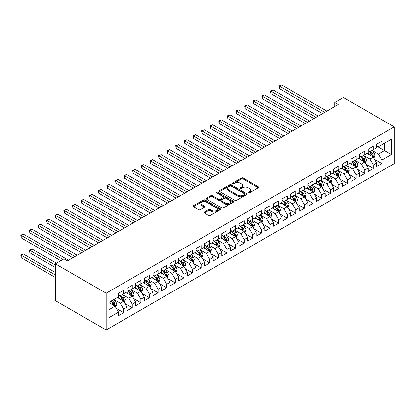 <?xml version="1.0" encoding="UTF-8"?>
<svg xmlns="http://www.w3.org/2000/svg" width="415" height="415" viewBox="0 0 415 415"><rect width="100%" height="100%" fill="white"/><g stroke="black" fill="none" stroke-linecap="round" stroke-linejoin="round"><path stroke-width="0.62" d="M248.17 192.944A0.835 0.482 0 0 0 249.353 192.944L258.332 187.756A1.193 0.69 0 0 0 258.68 187.269A1.193 0.69 0 0 0 258.332 186.781L243.123 177.999A1.193 0.69 0 0 0 241.431 177.999L232.452 183.186A0.835 0.482 0 0 0 232.208 183.523A0.835 0.482 0 0 0 232.452 183.866A0.835 0.482 0 0 0 233.635 183.866L234.797 183.197A3.823 2.21 0 0 1 240.207 183.197L241.473 183.928A3.823 2.21 0 0 1 242.593 185.489A3.823 2.21 0 0 1 241.473 187.051L240.311 187.72A0.835 0.482 0 0 0 240.067 188.062A0.835 0.482 0 0 0 240.311 188.405A0.835 0.482 0 0 0 241.494 188.405L242.656 187.736A3.823 2.21 0 0 1 248.066 187.736L249.332 188.467A3.823 2.21 0 0 1 250.453 190.029A3.823 2.21 0 0 1 249.332 191.59L248.17 192.259A0.835 0.482 0 0 0 247.926 192.602A0.835 0.482 0 0 0 248.17 192.944L248.17 192.259M204.33 212.055A1.193 0.69 0 0 0 203.983 212.542A1.193 0.69 0 0 0 204.33 213.03L208.6 215.494A1.193 0.69 0 0 0 210.291 215.494L220.261 209.741A1.193 0.69 0 0 0 220.609 209.253A1.193 0.69 0 0 0 220.261 208.761L205.052 199.978A1.193 0.69 0 0 0 203.36 199.978L193.385 205.736A1.193 0.69 0 0 0 193.037 206.224A1.193 0.69 0 0 0 193.385 206.712L198.541 209.689A1.193 0.69 0 0 0 200.232 209.689L204.502 207.225A1.193 0.69 0 0 0 204.849 206.737A1.193 0.69 0 0 0 204.502 206.25L201.944 204.777A3.196 1.847 0 0 1 201.005 203.469A3.196 1.847 0 0 1 202.982 201.763A3.196 1.847 0 0 1 206.463 202.162L216.48 207.946A3.196 1.847 0 0 1 217.413 209.253A3.196 1.847 0 0 1 215.442 210.955A3.196 1.847 0 0 1 211.956 210.555L210.291 209.591A1.193 0.69 0 0 0 208.6 209.591L204.33 212.055L204.33 213.03M55.377 263.862L106.173 293.187L106.173 329.972L55.377 300.642L55.377 263.862L63.988 258.887L67.432 260.879L338.287 104.502L334.843 102.51L334.843 106.489M334.843 102.51L343.454 97.541L394.25 126.866L106.173 293.187M234.88 200.321A1.193 0.69 0 0 0 236.571 200.321L246.541 194.562A1.193 0.69 0 0 0 246.894 194.075A1.193 0.69 0 0 0 246.541 193.587L231.331 184.805A1.193 0.69 0 0 0 229.64 184.805L219.67 190.563A1.193 0.69 0 0 0 219.317 191.05A1.193 0.69 0 0 0 219.67 191.538L234.88 200.321M217.087 193.125A0.835 0.482 0 0 1 217.937 193.24L217.937 192.249L233.401 201.176A1.193 0.69 0 0 1 233.754 201.664A1.193 0.69 0 0 1 233.401 202.152L223.431 207.91A1.193 0.69 0 0 1 221.74 207.91L206.53 199.127L206.53 198.152A1.193 0.69 0 0 0 206.177 198.64A1.193 0.69 0 0 0 206.53 199.127M206.53 198.152L210.794 195.688A1.193 0.69 0 0 1 212.485 195.688L218.653 199.247A1.193 0.69 0 0 0 220.344 199.247L223.177 197.613A1.193 0.69 0 0 0 223.524 197.125A1.193 0.69 0 0 0 223.177 196.637L216.755 192.928A0.835 0.482 0 0 1 216.511 192.591A0.835 0.482 0 0 1 217.024 192.145A0.835 0.482 0 0 1 217.937 192.249M106.173 329.972L394.25 163.65L394.25 126.866M376.773 146.106L384.523 150.578L384.523 143.222L391.407 139.243L381.94 144.71L381.94 141.183L376.773 144.166L376.773 147.693L373.329 149.685L373.329 146.153L368.162 149.135L368.162 152.668L364.718 154.655L364.718 151.122L359.556 154.105L359.556 157.638L356.112 159.625L356.112 156.097L350.945 159.08L350.945 162.607L347.5 164.594L347.5 161.067L342.334 164.05L342.334 167.577L338.889 169.564L338.889 166.036L333.722 169.019L333.722 172.547L330.283 174.539L330.283 171.006L325.116 173.989L325.116 177.521L321.672 179.508L321.672 175.981L316.505 178.958L316.505 182.491L313.06 184.478L313.06 180.95L307.894 183.933L307.894 187.461L304.454 189.448L304.454 185.92L299.288 188.903L299.288 192.43L295.843 194.417L295.843 190.89L290.676 193.872L290.676 197.4L287.232 199.392L287.232 195.859L282.065 198.842L282.065 202.375L278.626 204.362L278.626 200.834L273.459 203.812L273.459 207.344L270.015 209.331L270.015 205.804L264.848 208.787L264.848 212.314L261.403 214.301L261.403 210.773L256.237 213.756L256.237 217.284L252.797 219.27L252.797 215.743L247.631 218.726L247.631 222.253L244.186 224.245L244.186 220.713L239.019 223.695L239.019 227.228L235.575 229.215L235.575 225.687L230.408 228.665L230.408 232.198L226.969 234.185L226.969 230.657L221.802 233.64L221.802 237.167L218.357 239.154L218.357 235.627L213.191 238.609L213.191 242.137L209.746 244.124L209.746 240.596L204.579 243.579L204.579 247.107L201.14 249.099L201.14 245.566L195.973 248.549L195.973 252.081L192.529 254.068L192.529 250.541L187.362 253.518L187.362 257.051L183.918 259.038L183.918 255.51L178.751 258.493L178.751 262.021L175.306 264.007L175.306 260.48L170.145 263.463L170.145 266.99L166.7 268.982L166.7 265.45L161.534 268.432L161.534 271.96L158.089 273.952L158.089 270.419L152.922 273.402L152.922 276.935L149.478 278.921L149.478 275.394L144.316 278.377L144.316 281.904L140.872 283.891L140.872 280.364L135.705 283.346L135.705 286.874L132.261 288.861L132.261 285.333L127.094 288.316L127.094 291.844L123.649 293.836L123.649 290.303L118.488 293.286L118.488 296.813L109.015 302.281L109.015 317.594L118.488 312.127L115.043 306.161L109.015 302.68M391.407 139.243L391.407 154.556L381.94 160.024L378.496 154.058L372.255 150.453M374.662 159.35L381.94 163.552L381.94 160.024M381.94 163.552L376.773 166.534L376.773 163.007L373.329 164.994L369.884 159.028L363.644 155.423M366.056 164.324L373.329 168.521L373.329 164.994M373.329 168.521L368.162 171.504L368.162 167.976L364.718 169.963L361.273 163.998L355.033 160.398M357.445 169.294L364.718 173.491L364.718 169.963M364.718 173.491L359.556 176.474L359.556 172.946L356.112 174.933L352.667 168.967L346.421 165.367M348.833 174.264L356.112 178.466L356.112 174.933M356.112 178.466L350.945 181.448L350.945 177.916L347.5 179.908L344.056 173.942L337.815 170.337M340.227 179.233L347.5 183.435L347.5 179.908M347.5 183.435L342.334 186.418L342.334 182.885L338.889 184.877L335.445 178.912L329.204 175.306M331.616 184.203L338.889 188.405L338.889 184.877M338.889 188.405L333.722 191.388L333.722 187.86L330.283 189.847L326.838 183.881L320.593 180.276M323.005 189.178L330.283 193.374L330.283 189.847M330.283 193.374L325.116 196.357L325.116 192.83L321.672 194.817L318.227 188.851L311.987 185.251M314.399 194.147L321.672 198.344L321.672 194.817M321.672 198.344L316.505 201.327L316.505 197.799L313.06 199.786L309.616 193.826L303.375 190.22M305.788 199.117L313.06 203.319L313.06 199.786M313.06 203.319L307.894 206.302L307.894 202.769L304.454 204.761L301.01 198.795L294.764 195.19M297.176 204.087L304.454 208.288L304.454 204.761M304.454 208.288L299.288 211.271L299.288 207.739L295.843 209.731L292.399 203.765L286.158 200.16M288.57 209.056L295.843 213.258L295.843 209.731M295.843 213.258L290.676 216.241L290.676 212.713L287.232 214.7L283.787 208.735L277.547 205.129M279.959 214.031L287.232 218.228L287.232 214.7M287.232 218.228L282.065 221.211L282.065 217.683L278.626 219.67L275.181 213.704L268.936 210.104M271.348 219.001L278.626 223.203L278.626 219.67M278.626 223.203L273.459 226.18L273.459 222.653L270.015 224.64L266.57 218.679L260.329 215.074M262.737 223.97L270.015 228.172L270.015 224.64M270.015 228.172L264.848 231.155L264.848 227.622L261.403 229.614L257.959 223.649L251.718 220.043M254.13 228.94L261.403 233.142L261.403 229.614M261.403 233.142L256.237 236.125L256.237 232.597L252.797 234.584L249.353 228.618L243.107 225.013M245.519 233.91L252.797 238.111L252.797 234.584M252.797 238.111L247.631 241.094L247.631 237.567L244.186 239.554L240.742 233.588L234.501 229.983M236.908 238.884L244.186 243.081L244.186 239.554M244.186 243.081L239.019 246.064L239.019 242.536L235.575 244.523L232.13 238.558L225.89 234.957M228.302 243.854L235.575 248.056L235.575 244.523M235.575 248.056L230.408 251.034L230.408 247.506L226.969 249.493L223.524 243.532L217.278 239.927M219.691 248.824L226.969 253.026L226.969 249.493M226.969 253.026L221.802 256.008L221.802 252.476L218.357 254.468L214.913 248.502L208.672 244.897M211.079 253.793L218.357 257.995L218.357 254.468M218.357 257.995L213.191 260.978L213.191 257.45L209.746 259.437L206.302 253.472L200.061 249.866M202.473 258.763L209.746 262.965L209.746 259.437M209.746 262.965L204.579 265.948L204.579 262.42L201.14 264.407L197.696 258.441L191.45 254.836M193.862 263.738L201.14 267.934L201.14 264.407M201.14 267.934L195.973 270.917L195.973 267.39L192.529 269.377L189.084 263.411L182.844 259.811M185.251 268.707L192.529 272.909L192.529 269.377M192.529 272.909L187.362 275.887L187.362 272.359L183.918 274.346L180.473 268.386L174.233 264.78M176.645 273.677L183.918 277.879L183.918 274.346M183.918 277.879L178.751 280.862L178.751 277.329L175.306 279.321L171.867 273.355L165.621 269.75M168.034 278.647L175.306 282.848L175.306 279.321M175.306 282.848L170.145 285.831L170.145 282.304L166.7 284.291L163.256 278.325L157.015 274.72M159.422 283.616L166.7 287.818L166.7 284.291M166.7 287.818L161.534 290.801L161.534 287.273L158.089 289.26L154.645 283.295L148.404 279.689M150.816 288.591L158.089 292.788L158.089 289.26M158.089 292.788L152.922 295.771L152.922 292.243L149.478 294.23L146.038 288.264L139.793 284.664M142.205 293.561L149.478 297.763L149.478 294.23M149.478 297.763L144.316 300.74L144.316 297.213L140.872 299.199L137.427 293.239L131.187 289.634M133.594 298.53L140.872 302.732L140.872 299.199M140.872 302.732L135.705 305.715L135.705 302.182L132.261 304.174L128.816 298.209L122.575 294.603M124.988 303.5L132.261 307.702L132.261 304.174M132.261 307.702L127.094 310.685L127.094 307.157L123.649 309.144L120.21 303.178L113.964 299.573M116.376 308.475L123.649 312.671L123.649 309.144M123.649 312.671L118.488 315.654L118.488 312.127M118.488 294.826L120.21 295.822L123.649 293.836M109.015 309.642L115.043 306.161M127.094 289.857L128.816 290.853L132.261 288.861M120.21 303.178L123.649 301.191L117.279 297.514M127.094 307.157L123.649 301.191M135.705 284.887L137.427 285.878L140.872 283.891M128.816 298.209L132.261 296.222L125.89 292.539M135.705 302.182L132.261 296.222M144.316 279.918L146.038 280.908L149.478 278.921M137.427 293.239L140.872 291.247L134.501 287.569M144.316 297.213L140.872 291.247M152.922 274.943L154.645 275.939L158.089 273.952M146.038 288.264L149.478 286.277L143.108 282.599M152.922 292.243L149.478 286.277M161.534 269.973L163.256 270.969L166.7 268.982M154.645 283.295L158.089 281.308L151.719 277.63M161.534 287.273L158.089 281.308M170.145 265.003L171.867 265.999L175.306 264.007M163.256 278.325L166.7 276.338L160.33 272.66M170.145 282.304L166.7 276.338M178.751 260.034L180.473 261.025L183.918 259.038M171.867 273.355L175.306 271.363L168.936 267.685M178.751 277.329L175.306 271.363M187.362 255.064L189.084 256.055L192.529 254.068M180.473 268.386L183.918 266.394L177.547 262.716M187.362 272.359L183.918 266.394M195.973 250.089L197.696 251.085L201.14 249.099M189.084 263.411L192.529 261.424L186.159 257.746M195.973 267.39L192.529 261.424M204.579 245.12L206.302 246.116L209.746 244.124M197.696 258.441L201.14 256.454L194.765 252.776M204.579 262.42L201.14 256.454M213.191 240.15L214.913 241.146L218.357 239.154M206.302 253.472L209.746 251.485L203.376 247.807M213.191 257.45L209.746 251.485M221.802 235.181L223.524 236.171L226.969 234.185M214.913 248.502L218.357 246.51L211.987 242.832M221.802 252.476L218.357 246.51M230.408 230.211L232.13 231.202L235.575 229.215M223.524 243.532L226.969 241.54L220.593 237.862M230.408 247.506L226.969 241.54M239.019 225.236L240.742 226.232L244.186 224.245M232.13 238.558L235.575 236.571L229.204 232.893M239.019 242.536L235.575 236.571M247.631 220.266L249.353 221.262L252.797 219.27M240.742 233.588L244.186 231.601L237.816 227.923M247.631 237.567L244.186 231.601M256.237 215.297L257.959 216.293L261.403 214.301M249.353 228.618L252.797 226.632L246.422 222.954M256.237 232.597L252.797 226.632M264.848 210.327L266.57 211.318L270.015 209.331M257.959 223.649L261.403 221.657L255.033 217.979M264.848 227.622L261.403 221.657M273.459 205.358L275.181 206.348L278.626 204.362M266.57 218.679L270.015 216.687L263.644 213.009M273.459 222.653L270.015 216.687M282.065 200.383L283.787 201.379L287.232 199.392M275.181 213.704L278.626 211.717L272.25 208.04M282.065 217.683L278.626 211.717M290.676 195.413L292.399 196.409L295.843 194.417M283.787 208.735L287.232 206.748L280.862 203.07M290.676 212.713L287.232 206.748M299.288 190.444L301.01 191.44L304.454 189.448M292.399 203.765L295.843 201.778L289.473 198.1M299.288 207.739L295.843 201.778M307.894 185.474L309.616 186.465L313.06 184.478M301.01 198.795L304.454 196.803L298.079 193.125M307.894 202.769L304.454 196.803M316.505 180.499L318.227 181.495L321.672 179.508M309.616 193.826L313.06 191.834L306.69 188.156M316.505 197.799L313.06 191.834M325.116 175.529L326.838 176.525L330.283 174.539M318.227 188.851L321.672 186.864L315.301 183.186M325.116 192.83L321.672 186.864M333.722 170.56L335.445 171.556L338.889 169.564M326.838 183.881L330.283 181.895L323.908 178.217M333.722 187.86L330.283 181.895M342.334 165.59L344.056 166.586L347.5 164.594M335.445 178.912L338.889 176.925L332.519 173.247M342.334 182.885L338.889 176.925M350.945 160.621L352.667 161.611L356.112 159.625M344.056 173.942L347.5 171.95L341.13 168.272M350.945 177.916L347.5 171.95M359.556 155.646L361.273 156.642L364.718 154.655M352.667 168.967L356.112 166.98L349.736 163.303M359.556 172.946L356.112 166.98M368.162 150.676L369.884 151.672L373.329 149.685M361.273 163.998L364.718 162.011L358.347 158.333M368.162 167.976L364.718 162.011M376.773 145.707L378.496 146.703L381.94 144.71M369.884 159.028L373.329 157.041L366.959 153.363M376.773 163.007L373.329 157.041M378.496 154.058L384.523 150.578L391.407 154.556M248.502 193.063L249.332 192.581A3.823 2.21 0 0 0 250.453 191.019L250.453 190.029M242.593 185.489L242.593 186.485A3.823 2.21 0 0 1 241.473 188.047L240.643 188.524M258.317 187.767L243.123 178.995A1.193 0.69 0 0 0 241.431 178.995L232.784 183.985M246.526 194.573L231.331 185.801A1.193 0.69 0 0 0 229.64 185.801L219.685 191.548M244.43 194.417A0.835 0.482 0 0 0 244.674 194.075A0.835 0.482 0 0 0 244.43 193.738L231.077 186.029A0.835 0.482 0 0 0 229.894 186.029L228.67 186.734A3.823 2.21 0 0 0 227.55 188.296A3.823 2.21 0 0 0 228.67 189.857L237.795 195.128A3.823 2.21 0 0 0 243.206 195.128L244.43 194.417L244.43 195.413A0.835 0.482 0 0 0 244.674 195.071L244.674 194.075M227.55 188.296L227.55 189.292A3.823 2.21 0 0 0 228.67 190.848L228.67 189.857M244.43 195.413L243.206 196.119A3.823 2.21 0 0 1 237.795 196.119L228.67 190.848M206.546 199.138L210.794 196.679L210.794 195.688M223.524 197.125L223.524 198.121A1.193 0.69 0 0 1 223.177 198.609L220.344 200.243A1.193 0.69 0 0 1 218.653 200.243L212.485 196.679A1.193 0.69 0 0 0 210.794 196.679M217.937 193.24L233.386 202.162M225.055 202.945A3.196 1.847 0 0 0 228.541 203.345A3.196 1.847 0 0 0 230.517 201.638A3.196 1.847 0 0 0 229.578 200.336L226.051 198.297A1.193 0.69 0 0 0 224.359 198.297L221.527 199.931A1.193 0.69 0 0 0 221.179 200.419A1.193 0.69 0 0 0 221.527 200.907L225.055 202.945L225.055 203.936A3.196 1.847 0 0 0 228.541 204.341A3.196 1.847 0 0 0 230.517 202.634L230.517 201.638M221.179 200.419L221.179 201.415A1.193 0.69 0 0 0 221.527 201.903L221.527 200.907M225.055 203.936L221.527 201.903M217.413 209.253L217.413 210.244A3.196 1.847 0 0 1 215.442 211.951A3.196 1.847 0 0 1 211.956 211.551L210.291 210.587A1.193 0.69 0 0 0 208.6 210.587L204.346 213.04M201.005 203.469L201.005 204.465A3.196 1.847 0 0 0 201.944 205.767L201.944 204.777M204.486 207.235L201.944 205.767M220.246 209.746L205.052 200.974A1.193 0.69 0 0 0 203.36 200.974L193.406 206.722M373.967 158.146L375.036 155.537A3.227 1.862 -120 0 0 374.003 152.793L372.172 150.349M369.262 154.691L367.872 152.834M279.513 108.642L305.31 123.535L262.29 98.697L262.29 96.213L264.443 94.973L309.616 121.05M372.722 156.688L373.293 155.677A3.227 1.862 -120 0 0 372.369 153.737L370.538 151.293M369.495 151.444L371.752 154.463A1.644 0.949 60 0 1 372.053 154.961L373.293 155.677M368.925 151.117L371.337 154.333A3.227 1.862 60 0 1 372.26 156.273L372.322 156.46M324.686 112.351L279.513 86.273L281.661 85.028L326.838 111.111M322.533 113.596L279.513 88.758L279.513 86.273L279.036 85.998L281.661 85.028M279.513 88.758L279.036 85.998M365.356 163.116L366.424 160.512A3.227 1.862 -120 0 0 365.392 157.762L363.566 155.319M360.651 159.661L359.26 157.804M270.902 113.611L296.704 128.51L253.679 103.672L253.679 101.182L255.832 99.942L301.01 126.025M364.111 161.658L364.681 160.647A3.227 1.862 -120 0 0 363.758 158.706L361.927 156.263M360.884 156.419L363.146 159.433A1.644 0.949 60 0 1 363.441 159.931L364.681 160.647M360.319 156.092L362.726 159.303A3.227 1.862 60 0 1 363.649 161.243L363.711 161.43M356.744 168.085L357.813 165.481A3.227 1.862 -120 0 0 356.786 162.732L354.955 160.289M352.039 164.631L350.649 162.779M262.29 118.581L288.093 133.48L245.073 108.642L245.073 106.157L247.226 104.912L292.399 130.995M355.499 166.633L356.07 165.616A3.227 1.862 -120 0 0 355.147 163.676L353.321 161.238M352.278 161.388L354.535 164.402A1.644 0.949 60 0 1 354.835 164.9L356.07 165.616M351.707 161.062L354.114 164.273A3.227 1.862 60 0 1 355.038 166.213L355.105 166.399M316.074 117.326L270.902 91.243L273.054 89.998L318.227 116.081M313.922 118.566L270.902 93.728L270.902 91.243L270.43 90.968L273.054 89.998M270.902 93.728L270.43 90.968M307.463 122.295L261.818 95.943L264.443 94.973M262.29 98.697L261.818 95.943M348.138 173.055L349.207 170.451A3.227 1.862 -120 0 0 348.175 167.702L346.343 165.263M343.433 169.605L342.043 167.748M253.679 123.551L279.482 138.449L236.462 113.611L236.462 111.127L238.615 109.882L283.787 135.964M346.893 171.603L347.464 170.591A3.227 1.862 -120 0 0 346.541 168.646L344.709 166.208M343.667 166.358L345.923 169.372A1.644 0.949 60 0 1 346.224 169.875L347.464 170.591M343.096 166.031L345.508 169.242A3.227 1.862 60 0 1 346.432 171.182L346.494 171.374M339.527 178.025L340.596 175.421A3.227 1.862 -120 0 0 339.563 172.676L337.737 170.233M334.822 174.575L333.432 172.718M245.073 128.525L270.876 143.419L227.851 118.581L227.851 116.096L230.003 114.851L275.181 140.934M338.282 176.572L338.853 175.561A3.227 1.862 -120 0 0 337.929 173.62L336.098 171.177M335.055 171.328L337.317 174.347A1.644 0.949 60 0 1 337.613 174.845L338.853 175.561M334.49 171.001L336.897 174.217A3.227 1.862 60 0 1 337.82 176.157L337.883 176.344M298.857 127.265L253.207 100.912L255.832 99.942M253.679 103.672L253.207 100.912M290.246 132.235L244.601 105.882L247.226 104.912M245.073 108.642L244.601 105.882M330.916 182.999L331.984 180.39A3.227 1.862 -120 0 0 330.957 177.646L329.126 175.203M326.211 179.545L324.821 177.687M236.462 133.495L262.264 148.388L219.245 123.551L219.245 121.066L221.397 119.826L266.57 145.904M329.671 181.542L330.241 180.53A3.227 1.862 -120 0 0 329.318 178.59L327.492 176.147M326.449 176.297L328.706 179.316A1.644 0.949 60 0 1 329.007 179.814L330.241 180.53M325.879 175.97L328.286 179.187A3.227 1.862 60 0 1 329.209 181.127L329.277 181.314M281.635 137.209L235.99 110.852L238.615 109.882M236.462 113.611L235.99 110.852M322.31 187.969L323.373 185.365A3.227 1.862 -120 0 0 322.346 182.616L320.515 180.172M317.605 184.514L316.214 182.657M227.851 138.465L253.653 153.363L210.633 128.525L210.633 126.036L212.786 124.796L257.959 150.878M321.065 186.511L321.635 185.5A3.227 1.862 -120 0 0 320.712 183.56L318.881 181.116M317.838 181.272L320.095 184.286A1.644 0.949 60 0 1 320.396 184.784L321.635 185.5M317.268 180.945L319.68 184.156A3.227 1.862 60 0 1 320.603 186.096L320.665 186.283M273.029 142.179L227.379 115.821L230.003 114.851M227.851 118.581L227.379 115.821M313.699 192.939L314.767 190.335A3.227 1.862 -120 0 0 313.735 187.585L311.909 185.147M308.993 189.484L307.603 187.632M219.245 143.434L245.047 158.333L202.022 133.495L202.022 131.01L204.175 129.765L249.353 155.848M312.454 191.486L313.024 190.469A3.227 1.862 -120 0 0 312.101 188.529L310.27 186.091M309.227 186.242L311.489 189.256A1.644 0.949 60 0 1 311.784 189.754L313.024 190.469M308.661 185.915L311.068 189.126A3.227 1.862 60 0 1 311.992 191.066L312.054 191.253M264.417 147.149L218.772 120.796L221.397 119.826M219.245 123.551L218.772 120.796M305.087 197.908L306.156 195.304A3.227 1.862 -120 0 0 305.129 192.555L303.298 190.117M300.382 194.459L298.992 192.602M210.633 148.404L236.436 163.303L193.416 138.465L193.416 135.98L195.569 134.735L240.742 160.818M303.842 196.456L304.413 195.444A3.227 1.862 -120 0 0 303.49 193.499L301.663 191.061M300.616 191.211L302.877 194.225A1.644 0.949 60 0 1 303.178 194.728L304.413 195.444M300.05 190.884L302.457 194.096A3.227 1.862 60 0 1 303.381 196.041L303.448 196.228M255.806 152.118L210.161 125.766L212.786 124.796M210.633 128.525L210.161 125.766M296.481 202.878L297.545 200.274A3.227 1.862 -120 0 0 296.518 197.53L294.686 195.086M291.776 199.428L290.386 197.571M202.022 153.379L227.825 168.272L184.805 143.434L184.805 140.95L186.958 139.705L232.13 165.787M295.236 201.425L295.807 200.414A3.227 1.862 -120 0 0 294.883 198.474L293.052 196.03M292.01 196.181L294.266 199.2A1.644 0.949 60 0 1 294.567 199.698L295.807 200.414M291.439 195.854L293.846 199.07A3.227 1.862 60 0 1 294.775 201.01L294.837 201.197M247.2 157.088L201.55 130.735L204.175 129.765M202.022 133.495L201.55 130.735M287.87 207.853L288.939 205.243A3.227 1.862 -120 0 0 287.906 202.499L286.08 200.056M283.165 204.398L281.775 202.541M193.416 158.348L219.219 173.247L176.193 148.404L176.193 145.919L178.346 144.679L223.524 170.757M286.625 206.395L287.196 205.384A3.227 1.862 -120 0 0 286.272 203.443L284.441 201M283.398 201.156L285.66 204.17A1.644 0.949 60 0 1 285.956 204.668L287.196 205.384M282.833 200.824L285.24 204.04A3.227 1.862 60 0 1 286.163 205.98L286.226 206.167M238.589 162.063L192.939 135.705L195.569 134.735M193.416 138.465L192.939 135.705M279.259 212.822L280.327 210.218A3.227 1.862 -120 0 0 279.3 207.469L277.469 205.026M274.554 209.368L273.163 207.51M184.805 163.318L210.607 178.217L167.587 153.379L167.587 150.889L169.74 149.649L214.913 175.732M278.014 211.365L278.584 210.353A3.227 1.862 -120 0 0 277.661 208.413L275.835 205.97M274.787 206.125L277.049 209.139A1.644 0.949 60 0 1 277.35 209.637L278.584 210.353M274.222 205.799L276.629 209.01A3.227 1.862 60 0 1 277.552 210.95L277.619 211.136M229.977 167.032L184.333 140.675L186.958 139.705M184.805 143.434L184.333 140.675M270.653 217.792L271.716 215.188A3.227 1.862 -120 0 0 270.689 212.439L268.858 210M265.948 214.337L264.557 212.485M176.193 168.288L201.996 183.186L158.976 158.348L158.976 155.864L161.129 154.619L206.302 180.701M269.408 216.34L269.978 215.323A3.227 1.862 -120 0 0 269.055 213.383L267.224 210.945M266.181 211.095L268.438 214.109A1.644 0.949 60 0 1 268.738 214.607L269.978 215.323M265.61 210.768L268.017 213.979A3.227 1.862 60 0 1 268.941 215.919L269.008 216.106M221.371 172.002L175.721 145.649L178.346 144.679M176.193 148.404L175.721 145.649M262.041 222.762L263.11 220.157A3.227 1.862 -120 0 0 262.078 217.408L260.252 214.97M257.336 219.312L255.946 217.455M167.587 173.257L193.39 188.156L150.365 163.318L150.365 160.833L152.518 159.588L197.696 185.671M260.796 221.309L261.367 220.298A3.227 1.862 -120 0 0 260.444 218.352L258.612 215.914M257.57 216.065L259.832 219.079A1.644 0.949 60 0 1 260.127 219.582L261.367 220.298M257.004 215.738L259.411 218.949A3.227 1.862 60 0 1 260.335 220.894L260.397 221.081M212.76 176.972L167.11 150.619L169.74 149.649M167.587 153.379L167.11 150.619M253.43 227.731L254.499 225.127A3.227 1.862 -120 0 0 253.472 222.383L251.64 219.94M248.725 224.282L247.335 222.424M158.976 178.232L184.779 193.125L141.759 168.288L141.759 165.803L143.912 164.563L189.084 190.641M252.185 226.279L252.756 225.267A3.227 1.862 -120 0 0 251.832 223.327L250.006 220.884M248.959 221.034L251.22 224.053A1.644 0.949 60 0 1 251.516 224.551L252.756 225.267M248.393 220.707L250.8 223.924A3.227 1.862 60 0 1 251.723 225.864L251.791 226.051M204.149 181.941L158.504 155.589L161.129 154.619M158.976 158.348L158.504 155.589M244.824 232.706L245.888 230.097A3.227 1.862 -120 0 0 244.86 227.353L243.029 224.909M240.119 229.251L238.729 227.394M150.365 183.202L176.168 198.1L133.148 173.257L133.148 170.773L135.3 169.533L180.473 195.61M243.579 231.248L244.15 230.237A3.227 1.862 -120 0 0 243.226 228.297L241.395 225.853M240.352 226.009L242.609 229.023A1.644 0.949 60 0 1 242.91 229.521L244.15 230.237M239.782 225.677L242.189 228.893A3.227 1.862 60 0 1 243.112 230.833L243.18 231.02M195.543 186.916L149.893 160.558L152.518 159.588M150.365 163.318L149.893 160.558M236.213 237.676L237.281 235.072A3.227 1.862 -120 0 0 236.249 232.322L234.423 229.879M231.508 234.221L230.118 232.364M141.759 188.171L167.561 203.07L124.536 178.232L124.536 175.742L126.689 174.502L171.867 200.585M234.968 236.218L235.538 235.206A3.227 1.862 -120 0 0 234.615 233.266L232.784 230.823M231.741 230.979L234.003 233.993A1.644 0.949 60 0 1 234.299 234.491L235.538 235.206M231.176 230.652L233.583 233.863A3.227 1.862 60 0 1 234.506 235.803L234.568 235.99M186.932 191.886L141.282 165.528L143.912 164.563M141.759 168.288L141.282 165.528M227.602 242.645L228.67 240.041A3.227 1.862 -120 0 0 227.643 237.292L225.812 234.854M222.897 239.19L221.506 237.339M133.148 193.141L158.95 208.04L115.93 183.202L115.93 180.717L118.083 179.472L163.256 205.555M226.357 241.193L226.927 240.176A3.227 1.862 -120 0 0 226.004 238.236L224.178 235.798M223.13 235.948L225.392 238.962A1.644 0.949 60 0 1 225.687 239.46L226.927 240.176M222.565 235.621L224.972 238.833A3.227 1.862 60 0 1 225.895 240.773L225.962 240.959M178.32 196.855L132.675 170.503L135.3 169.533M133.148 173.257L132.675 170.503M218.996 247.615L220.059 245.011A3.227 1.862 -120 0 0 219.032 242.261L217.201 239.823M214.29 244.165L212.895 242.308M124.536 198.111L150.339 213.009L107.319 188.171L107.319 185.687L109.472 184.442L154.645 210.524M217.751 246.162L218.321 245.151A3.227 1.862 -120 0 0 217.398 243.206L215.567 240.767M214.524 240.918L216.78 243.932A1.644 0.949 60 0 1 217.081 244.435L218.321 245.151M213.953 240.591L216.36 243.802A3.227 1.862 60 0 1 217.284 245.747L217.351 245.934M169.714 201.825L124.064 175.472L126.689 174.502M124.536 178.232L124.064 175.472M210.384 252.585L211.453 249.98A3.227 1.862 -120 0 0 210.421 247.236L208.595 244.793M205.679 249.135L204.289 247.278M115.93 203.085L141.733 217.979L98.708 193.141L98.708 190.656L100.861 189.416L146.038 215.494M209.139 251.132L209.71 250.121A3.227 1.862 -120 0 0 208.787 248.18L206.955 245.737M205.913 245.888L208.174 248.907A1.644 0.949 60 0 1 208.47 249.405L209.71 250.121M205.347 245.561L207.754 248.777A3.227 1.862 60 0 1 208.678 250.717L208.74 250.904M161.103 206.794L115.453 180.442L118.083 179.472M115.93 183.202L115.453 180.442M201.773 257.559L202.842 254.95A3.227 1.862 -120 0 0 201.815 252.206L199.983 249.763M197.068 254.105L195.678 252.247M107.319 208.055L133.122 222.954L90.102 198.111L90.102 195.626L92.255 194.386L137.427 220.464M200.528 256.102L201.099 255.09A3.227 1.862 -120 0 0 200.175 253.15L198.349 250.707M197.301 250.862L199.563 253.876A1.644 0.949 60 0 1 199.859 254.374L201.099 255.09M196.736 250.53L199.143 253.747A3.227 1.862 60 0 1 200.066 255.687L200.134 255.873M152.492 211.769L106.847 185.412L109.472 184.442M107.319 188.171L106.847 185.412M193.167 262.529L194.23 259.925A3.227 1.862 -120 0 0 193.203 257.175L191.372 254.732M188.457 259.074L187.066 257.217M98.708 213.025L124.51 227.923L81.49 203.085L81.49 200.595L83.643 199.356L128.816 225.438M191.922 261.071L192.493 260.06A3.227 1.862 -120 0 0 191.569 258.12L189.738 255.676M188.695 255.832L190.952 258.846A1.644 0.949 60 0 1 191.253 259.344L192.493 260.06M188.125 255.505L190.532 258.716A3.227 1.862 60 0 1 191.455 260.656L191.523 260.843M143.886 216.739L98.236 190.381L100.861 189.416M98.708 193.141L98.236 190.381M184.556 267.499L185.624 264.894A3.227 1.862 -120 0 0 184.592 262.145L182.766 259.707M179.851 264.044L178.46 262.192M90.102 217.994L115.904 232.893L72.879 208.055L72.879 205.57L75.032 204.325L120.21 230.408M183.311 266.046L183.881 265.029A3.227 1.862 -120 0 0 182.958 263.089L181.127 260.651M180.084 260.802L182.346 263.816A1.644 0.949 60 0 1 182.642 264.319L183.881 265.029M179.519 260.475L181.926 263.686A3.227 1.862 60 0 1 182.849 265.626L182.911 265.813M135.274 221.709L89.624 195.356L92.255 194.386M90.102 198.111L89.624 195.356M175.944 272.468L177.013 269.864A3.227 1.862 -120 0 0 175.986 267.115L174.155 264.677M171.239 269.019L169.849 267.161M81.49 222.964L107.293 237.862L64.273 213.025L64.273 210.54L66.426 209.295L111.599 235.378M174.699 271.016L175.27 270.004A3.227 1.862 -120 0 0 174.347 268.059L172.521 265.621M171.473 265.771L173.735 268.785A1.644 0.949 60 0 1 174.03 269.288L175.27 270.004M170.907 265.444L173.314 268.655A3.227 1.862 60 0 1 174.238 270.601L174.305 270.788M167.338 277.438L168.402 274.834A3.227 1.862 -120 0 0 167.375 272.09L165.544 269.646M162.628 273.988L161.238 272.131M72.879 227.939L98.682 242.832L55.662 217.994L55.662 215.51L57.815 214.27L102.987 240.347M166.093 275.985L166.664 274.974A3.227 1.862 -120 0 0 165.741 273.034L163.909 270.59M162.867 270.741L165.123 273.76A1.644 0.949 60 0 1 165.424 274.258L166.664 274.974M162.296 270.414L164.703 273.63A3.227 1.862 60 0 1 165.626 275.57L165.694 275.757M158.727 282.413L159.796 279.803A3.227 1.862 -120 0 0 158.763 277.059L156.937 274.616M154.022 278.958L152.632 277.101M64.273 232.908L90.076 247.807L47.051 222.964L47.051 220.479L49.203 219.239L94.381 245.317M157.482 280.955L158.053 279.943A3.227 1.862 -120 0 0 157.129 278.003L155.298 275.56M154.256 275.716L156.512 278.73A1.644 0.949 60 0 1 156.813 279.228L158.053 279.943M153.69 275.384L156.097 278.6A3.227 1.862 60 0 1 157.02 280.54L157.083 280.727M150.116 287.382L151.185 284.778A3.227 1.862 -120 0 0 150.157 282.029L148.326 279.586M145.411 283.927L144.021 282.07M55.662 237.878L81.465 252.776L38.445 227.939L38.445 225.454L40.597 224.209L85.77 250.292M148.871 285.925L149.441 284.913A3.227 1.862 -120 0 0 148.518 282.973L146.692 280.53M145.644 280.685L147.906 283.699A1.644 0.949 60 0 1 148.202 284.197L149.441 284.913M145.079 280.358L147.486 283.57A3.227 1.862 60 0 1 148.409 285.51L148.477 285.696M141.51 292.352L142.573 289.748A3.227 1.862 -120 0 0 141.546 286.998L139.715 284.56M136.8 288.897L135.409 287.045M47.051 242.848L72.853 257.746L29.833 232.908L29.833 230.424L31.986 229.179L77.159 255.261M140.265 290.899L140.835 289.883A3.227 1.862 -120 0 0 139.907 287.943L138.081 285.504M137.038 285.655L139.295 288.669A1.644 0.949 60 0 1 139.596 289.172L140.835 289.883M136.468 285.328L138.875 288.539A3.227 1.862 60 0 1 139.798 290.479L139.865 290.666M132.899 297.322L133.967 294.717A3.227 1.862 -120 0 0 132.935 291.968L131.109 289.53M128.194 293.872L126.803 292.015M38.445 247.817L60.803 260.729L21.222 237.878L21.222 235.393L23.375 234.148L68.548 260.231M131.654 295.869L132.224 294.858A3.227 1.862 -120 0 0 131.301 292.917L129.47 290.474M128.427 290.625L130.684 293.638A1.644 0.949 60 0 1 130.984 294.142L132.224 294.858M127.862 290.298L130.269 293.509A3.227 1.862 60 0 1 131.192 295.454L131.254 295.641M124.287 302.291L125.356 299.687A3.227 1.862 -120 0 0 124.324 296.943L122.498 294.5M119.582 298.842L118.192 296.984M56.497 263.214L31.986 249.062L29.833 250.307L29.833 252.792L55.377 267.54M123.042 300.839L123.613 299.827A3.227 1.862 -120 0 0 122.69 297.887L120.864 295.444M119.816 295.594L122.077 298.613A1.644 0.949 60 0 1 122.373 299.111L123.613 299.827M119.25 295.267L121.657 298.484A3.227 1.862 60 0 1 122.581 300.424L122.648 300.61M29.833 252.792L29.361 250.032L55.377 265.055M29.361 250.032L31.986 249.062M126.663 226.678L81.018 200.326L83.643 199.356M81.49 203.085L81.018 200.326M118.057 231.648L72.407 205.295L75.032 204.325M72.879 208.055L72.407 205.295M109.446 236.623L63.796 210.265L66.426 209.295M64.273 213.025L63.796 210.265M100.835 241.592L55.19 215.235L57.815 214.27M55.662 217.994L55.19 215.235M92.229 246.562L46.579 220.209L49.203 219.239M47.051 222.964L46.579 220.209M83.617 251.532L37.967 225.179L40.597 224.209M38.445 227.939L37.967 225.179M75.006 256.501L29.361 230.149L31.986 229.179M29.833 232.908L29.361 230.149M115.681 307.266L116.745 304.662A3.227 1.862 -120 0 0 115.718 301.913L113.886 299.469M110.971 303.811L109.581 301.954M55.377 272.51L23.375 254.032L21.222 255.277L21.222 257.762L55.377 277.479M114.436 305.808L115.007 304.797A3.227 1.862 -120 0 0 114.078 302.857L112.252 300.413M111.443 300.88L113.466 303.583A1.644 0.949 60 0 1 113.767 304.081L115.007 304.797M111.22 301.01L113.046 303.453A3.227 1.862 60 0 1 113.969 305.393L114.037 305.58M21.222 257.762L20.75 255.002L55.377 274.995M20.75 255.002L23.375 254.032M62.956 259.484L20.75 235.118L23.375 234.148M21.222 237.878L20.75 235.118M249.332 192.581L249.332 191.59M240.311 188.405L240.311 187.72M241.473 188.047L241.473 187.051M232.452 183.866L232.452 183.186M241.431 178.995L241.431 177.999M243.123 178.995L243.123 177.999M258.332 187.756L258.332 186.781M219.67 191.538L219.67 190.563M229.64 185.801L229.64 184.805M231.331 185.801L231.331 184.805M246.541 194.562L246.541 193.587M237.795 196.119L237.795 195.128M243.206 196.119L243.206 195.128M212.485 196.679L212.485 195.688M218.653 200.243L218.653 199.247M220.344 200.243L220.344 199.247M223.177 198.609L223.177 197.613M233.401 202.152L233.401 201.176M208.6 210.587L208.6 209.591M210.291 210.587L210.291 209.591M211.956 211.551L211.956 210.555M204.502 207.225L204.502 206.25M193.385 206.712L193.385 205.736M203.36 200.974L203.36 199.978M205.052 200.974L205.052 199.978M220.261 209.741L220.261 208.761M372.924 156.808L375.01 155.599M372.369 153.737L374.003 152.793M369.988 155.111L371.337 154.333M364.313 161.777L366.404 160.574M363.758 158.706L365.392 157.762M361.377 160.081L362.726 159.303M355.707 166.747L357.792 165.544M355.147 163.676L356.786 162.732M352.766 165.051L354.114 164.273M347.096 171.717L349.181 170.513M346.541 168.646L348.175 167.702M344.16 170.02L345.508 169.242M338.484 176.691L340.575 175.483M337.929 173.62L339.563 172.676M335.548 174.995L336.897 174.217M329.878 181.661L331.964 180.452M329.318 178.59L330.957 177.646M326.937 179.965L328.286 179.187M321.267 186.631L323.352 185.427M320.712 183.56L322.346 182.616M318.331 184.934L319.68 184.156M312.656 191.6L314.746 190.397M312.101 188.529L313.735 187.585M309.72 189.904L311.068 189.126M304.05 196.57L306.135 195.366M303.49 193.499L305.129 192.555M301.108 194.874L302.457 194.096M295.439 201.545L297.524 200.336M294.883 198.474L296.518 197.53M292.502 199.848L293.846 199.07M286.827 206.514L288.918 205.306M286.272 203.443L287.906 202.499M283.891 204.818L285.24 204.04M278.221 211.484L280.307 210.281M277.661 208.413L279.3 207.469M275.28 209.788L276.629 209.01M269.61 216.454L271.695 215.25M269.055 213.383L270.689 212.439M266.674 214.757L268.017 213.979M260.999 221.423L263.089 220.22M260.444 218.352L262.078 217.408M258.063 219.727L259.411 218.949M252.393 226.398L254.478 225.189M251.832 223.327L253.472 222.383M249.451 224.702L250.8 223.924M243.781 231.368L245.867 230.159M243.226 228.297L244.86 227.353M240.845 229.671L242.189 228.893M235.17 236.337L237.261 235.134M234.615 233.266L236.249 232.322M232.234 234.641L233.583 233.863M226.564 241.307L228.649 240.103M226.004 238.236L227.643 237.292M223.623 239.611L224.972 238.833M217.953 246.277L220.038 245.073M217.398 243.206L219.032 242.261M215.017 244.58L216.36 243.802M209.342 251.251L211.432 250.043M208.787 248.18L210.421 247.236M206.405 249.555L207.754 248.777M200.736 256.221L202.821 255.012M200.175 253.15L201.815 252.206M197.794 254.525L199.143 253.747M192.124 261.191L194.21 259.987M191.569 258.12L193.203 257.175M189.188 259.494L190.532 258.716M183.513 266.16L185.604 264.957M182.958 263.089L184.592 262.145M180.577 264.464L181.926 263.686M174.902 271.13L176.992 269.926M174.347 268.059L175.986 267.115M171.966 269.439L173.314 268.655M166.296 276.105L168.381 274.896M165.741 273.034L167.375 272.09M163.36 274.408L164.703 273.63M157.684 281.074L159.775 279.871M157.129 278.003L158.763 277.059M154.748 279.378L156.097 278.6M149.073 286.044L151.164 284.84M148.518 282.973L150.157 282.029M146.137 284.348L147.486 283.57M140.467 291.014L142.553 289.81M139.907 287.943L141.546 286.998M137.526 289.317L138.875 288.539M131.856 295.983L133.946 294.78M131.301 292.917L132.935 291.968M128.92 294.292L130.269 293.509M123.245 300.958L125.335 299.749M122.69 297.887L124.324 296.943M120.309 299.262L121.657 298.484M114.639 305.928L116.724 304.724M114.078 302.857L115.718 301.913M111.697 304.231L113.046 303.453"/></g></svg>
